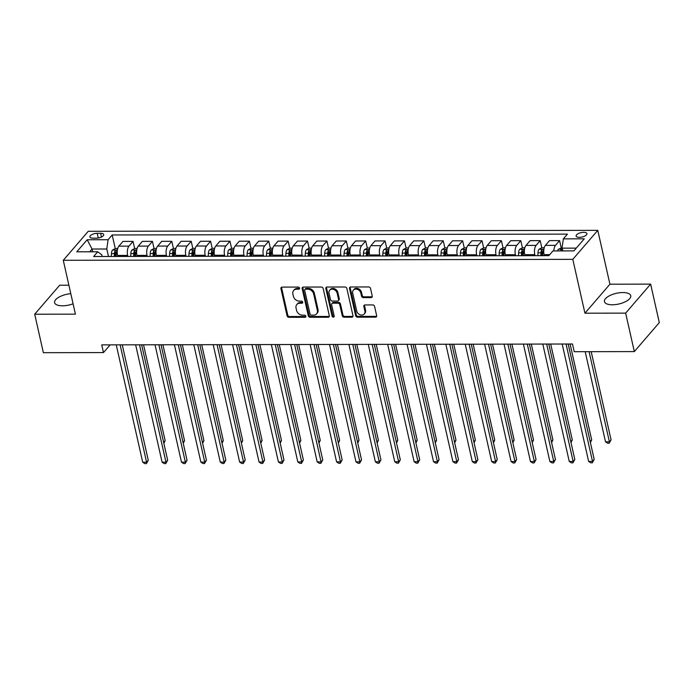 <?xml version="1.0" encoding="UTF-8"?>
<svg xmlns="http://www.w3.org/2000/svg" width="694" height="694" viewBox="0 0 694 694"><rect width="100%" height="100%" fill="white"/><g stroke="black" fill="none" stroke-linecap="round" stroke-linejoin="round"><path stroke-width="1.04" d="M299.591 288.131A1.188 0.954 -139.3 0 0 298.29 287.082L282.111 287.108A1.692 1.353 -139.3 0 0 280.931 288.626L287.056 315.805A1.692 1.353 -139.3 0 0 288.921 317.314L305.1 317.288A1.188 0.954 -139.3 0 0 304.623 315.171L302.523 315.171A5.422 4.346 -139.3 0 1 296.564 310.348L296.052 308.084A5.422 4.346 -139.3 0 1 296.815 304.536A5.422 4.346 -139.3 0 1 299.834 303.243L301.933 303.243A1.188 0.954 -139.3 0 0 301.456 301.127L299.366 301.127A5.422 4.346 -139.3 0 1 293.397 296.303L292.894 294.039A5.422 4.346 -139.3 0 1 293.649 290.491A5.422 4.346 -139.3 0 1 296.676 289.198L298.767 289.19A1.188 0.954 -139.3 0 0 299.591 288.131M622.856 292.547A13.472 5.483 -12.7 0 0 604.448 301.621A13.472 5.483 -12.7 0 0 612.325 304.779A13.472 5.483 -12.7 0 0 630.733 295.705A13.472 5.483 -12.7 0 0 622.856 292.547M70.805 293.675A13.472 5.483 -12.7 0 0 54.6 302.653A13.472 5.483 -12.7 0 0 62.477 305.802A13.472 5.483 -12.7 0 0 73.087 303.807M583.68 232.334A5.526 2.247 -12.7 0 0 576.133 236.055A5.526 2.247 -12.7 0 0 579.36 237.348A5.526 2.247 -12.7 0 0 586.916 233.626A5.526 2.247 -12.7 0 0 583.68 232.334M371.064 297.596A1.692 1.353 -139.3 0 0 372.244 296.086L370.527 288.452A1.692 1.353 -139.3 0 0 368.661 286.952L350.704 286.978A1.692 1.353 -139.3 0 0 349.516 288.496L355.649 315.683A1.692 1.353 -139.3 0 0 357.505 317.184L375.471 317.158A1.692 1.353 -139.3 0 0 376.651 315.64L374.578 306.427A1.692 1.353 -139.3 0 0 372.713 304.918L365.027 304.935A1.692 1.353 -139.3 0 0 363.847 306.444L364.879 311.016A4.537 3.635 -139.3 0 1 364.237 313.983A4.537 3.635 -139.3 0 1 360.004 314.729A4.537 3.635 -139.3 0 1 356.733 311.033L352.699 293.137A4.537 3.635 -139.3 0 1 353.333 290.17A4.537 3.635 -139.3 0 1 357.566 289.424A4.537 3.635 -139.3 0 1 360.845 293.12L361.513 296.104A1.692 1.353 -139.3 0 0 363.378 297.613L371.064 297.596L371.741 296.815A1.692 1.353 -139.3 0 0 372.253 296.72M584.938 313.202L625.65 313.124L634.325 351.589L659.3 322.597L650.634 284.124L609.913 284.202L597.777 230.347L572.802 259.348L584.938 313.202L609.913 284.202M68.897 285.208L59.675 285.225L34.7 314.226L75.412 314.148L63.275 260.293L572.802 259.348M34.7 314.226L43.366 352.691L103.475 352.578L110.112 344.875M634.325 351.589L574.216 351.702L572.481 344.007L101.74 344.883L103.475 352.578M323.178 288.539A1.692 1.353 -139.3 0 0 321.313 287.038L303.347 287.073A1.692 1.353 -139.3 0 0 302.168 288.583L308.292 315.77A1.692 1.353 -139.3 0 0 310.157 317.279L328.123 317.245A1.692 1.353 -139.3 0 0 329.303 315.727L323.178 288.539M327.03 287.021L344.987 286.995A1.692 1.353 -139.3 0 1 346.853 288.496L352.977 315.683A1.692 1.353 -139.3 0 1 351.797 317.201L344.111 317.21A1.692 1.353 -139.3 0 1 342.246 315.709L339.765 304.683A1.692 1.353 -139.3 0 0 337.9 303.174L332.799 303.183A1.692 1.353 -139.3 0 0 331.619 304.692L334.204 316.178A1.188 0.954 -139.3 0 1 332.07 316.178L325.842 288.539A1.692 1.353 -139.3 0 1 327.03 287.021M93.022 238.172L96.431 238.172A5.352 2.177 -12.7 0 0 103.744 234.563A5.352 2.177 -12.7 0 0 100.621 233.305L97.203 233.314A5.352 2.177 -12.7 0 0 89.89 236.923A5.352 2.177 -12.7 0 0 93.022 238.172M597.777 230.347L88.259 231.302L63.275 260.293M102.183 256.502L101.801 254.802L97.715 251.783L93.629 256.52L548.867 255.67L552.945 250.933L573.886 250.89L584.287 238.823L563.346 238.866L567.432 234.121L112.194 234.971L108.108 239.708L106.798 248.999L108.481 256.494M97.715 251.783L76.774 251.818L87.175 239.751L108.108 239.708M625.65 313.124L650.634 284.124M92.684 251.792L92.059 249.025L89.682 251.792M106.798 248.999L92.059 249.025L87.175 239.751M576.272 248.122L562.027 248.148L562.652 250.916M561.186 247.749L559.581 240.601L549.501 240.618L545.415 245.364A6.905 3.036 89.9 0 0 544.096 254.655L544.33 255.678M541.797 247.784L540.192 240.636L536.106 245.381A6.905 3.036 89.9 0 0 534.796 254.672L535.022 255.696M540.192 240.636L530.112 240.653L526.026 245.398A6.905 3.036 89.9 0 0 524.707 254.689L524.942 255.722M522.417 247.819L520.804 240.671L516.718 245.416A6.905 3.036 89.9 0 0 515.408 254.707L515.633 255.739M520.804 240.671L510.723 240.697L506.637 245.433A6.905 3.036 89.9 0 0 505.319 254.724L505.553 255.756M503.029 247.853L501.415 240.714L497.329 245.45A6.905 3.036 89.9 0 0 496.019 254.741L496.245 255.774M501.415 240.714L491.335 240.731L487.249 245.468A6.905 3.036 89.9 0 0 485.939 254.759L486.164 255.791M483.64 247.897L482.026 240.749L477.94 245.485A6.905 3.036 89.9 0 0 476.631 254.776L476.865 255.808M482.026 240.749L471.946 240.766L467.86 245.503A6.905 3.036 89.9 0 0 466.55 254.793L466.776 255.826M464.251 247.932L462.638 240.783L458.552 245.52A6.905 3.036 89.9 0 0 457.242 254.811L457.476 255.843M462.638 240.783L452.557 240.801L448.471 245.546A6.905 3.036 89.9 0 0 447.162 254.828L447.387 255.86M444.863 247.966L443.249 240.818L439.163 245.563A6.905 3.036 89.9 0 0 437.853 254.845L438.088 255.878M443.249 240.818L433.169 240.835L429.083 245.581A6.905 3.036 89.9 0 0 427.773 254.872L427.998 255.895M425.474 248.001L423.861 240.853L419.775 245.598A6.905 3.036 89.9 0 0 418.465 254.889L418.699 255.913M423.861 240.853L413.78 240.87L409.694 245.615A6.905 3.036 89.9 0 0 408.384 254.906L408.61 255.939M406.085 248.036L404.472 240.887L400.386 245.633A6.905 3.036 89.9 0 0 399.076 254.924L399.31 255.956M404.472 240.887L394.392 240.913L390.306 245.65A6.905 3.036 89.9 0 0 388.996 254.941L389.23 255.973M386.697 248.07L385.083 240.931L380.997 245.667A6.905 3.036 89.9 0 0 379.687 254.958L379.922 255.991M385.083 240.931L375.003 240.948L370.917 245.685A6.905 3.036 89.9 0 0 369.607 254.976L369.841 256.008M367.308 248.114L365.695 240.965L361.609 245.702A6.905 3.036 89.9 0 0 360.299 254.993L360.533 256.025M365.695 240.965L355.614 240.983L351.528 245.719A6.905 3.036 89.9 0 0 350.218 255.01L350.453 256.043M347.92 248.148L346.306 241L342.229 245.737A6.905 3.036 89.9 0 0 340.91 255.028L341.144 256.06M346.306 241L336.226 241.018L332.14 245.763A6.905 3.036 89.9 0 0 330.83 255.045L331.064 256.077M328.531 248.183L326.917 241.035L322.84 245.78A6.905 3.036 89.9 0 0 321.522 255.062L321.756 256.095M326.917 241.035L316.837 241.052L312.751 245.797A6.905 3.036 89.9 0 0 311.441 255.088L311.675 256.112M309.142 248.218L307.529 241.07L303.452 245.815A6.905 3.036 89.9 0 0 302.133 255.106L302.367 256.129M307.529 241.07L297.448 241.087L293.362 245.832A6.905 3.036 89.9 0 0 292.053 255.123L292.287 256.147M289.754 248.252L288.149 241.104L284.063 245.85A6.905 3.036 89.9 0 0 282.744 255.14L282.978 256.164M288.149 241.104L278.06 241.122L273.974 245.867A6.905 3.036 89.9 0 0 272.664 255.158L272.898 256.19M270.365 248.287L268.76 241.139L264.674 245.884A6.905 3.036 89.9 0 0 263.356 255.175L263.59 256.207M268.76 241.139L258.671 241.165L254.594 245.902A6.905 3.036 89.9 0 0 253.275 255.192L253.51 256.225M250.976 248.331L249.372 241.182L245.286 245.919A6.905 3.036 89.9 0 0 243.967 255.21L244.201 256.242M249.372 241.182L239.283 241.2L235.205 245.936A6.905 3.036 89.9 0 0 233.887 255.227L234.121 256.26M231.588 248.365L229.983 241.217L225.897 245.954A6.905 3.036 89.9 0 0 224.578 255.245L224.813 256.277M229.983 241.217L219.894 241.234L215.817 245.98A6.905 3.036 89.9 0 0 214.498 255.262L214.732 256.294M212.199 248.4L210.594 241.252L206.508 245.997A6.905 3.036 89.9 0 0 205.19 255.279L205.424 256.312M210.594 241.252L200.514 241.269L196.428 246.014A6.905 3.036 89.9 0 0 195.109 255.305L195.344 256.329M192.811 248.435L191.206 241.286L187.12 246.032A6.905 3.036 89.9 0 0 185.81 255.323L186.035 256.346M191.206 241.286L181.125 241.304L177.039 246.049A6.905 3.036 89.9 0 0 175.721 255.34L175.955 256.364M173.422 248.469L171.817 241.321L167.731 246.066A6.905 3.036 89.9 0 0 166.421 255.357L166.647 256.381M171.817 241.321L161.737 241.339L157.651 246.084A6.905 3.036 89.9 0 0 156.332 255.375L156.566 256.407M154.042 248.504L152.428 241.356L148.343 246.101A6.905 3.036 89.9 0 0 147.033 255.392L147.258 256.424M152.428 241.356L142.348 241.382L138.262 246.118A6.905 3.036 89.9 0 0 136.944 255.409L137.178 256.442M134.653 248.539L133.04 241.399L128.954 246.136A6.905 3.036 89.9 0 0 127.644 255.427L127.87 256.459M133.04 241.399L122.959 241.417L118.874 246.153A6.905 3.036 89.9 0 0 117.564 255.444L117.789 256.476M116.288 253.145L116.106 252.338M115.265 248.582L112.194 234.971M135.677 253.11L135.495 252.304M155.066 253.076L154.883 252.26M174.454 253.041L174.272 252.226M193.843 253.006L193.661 252.191M213.232 252.972L213.049 252.156M232.62 252.928L232.438 252.122M252.009 252.894L251.827 252.087M271.397 252.859L271.215 252.043M290.786 252.824L290.604 252.009M310.175 252.79L309.992 251.974M329.563 252.755L329.381 251.939M348.952 252.72L348.77 251.905M368.341 252.677L368.158 251.87M387.729 252.642L387.538 251.827M407.118 252.607L406.927 251.792M426.506 252.573L426.316 251.757M445.886 252.538L445.704 251.722M465.275 252.503L465.093 251.688M484.664 252.46L484.481 251.653M504.052 252.425L503.87 251.61M523.441 252.39L523.259 251.575M542.829 252.356L542.647 251.54M559.581 240.601L555.495 245.346A6.905 3.036 89.9 0 0 553.855 250.933M562.027 248.148L563.346 238.866M299.617 288.392A1.188 0.954 -139.3 0 1 299.444 288.409L297.344 288.418A5.422 4.346 -139.3 0 0 294.325 289.71L293.649 290.491M296.815 304.536L297.492 303.755A5.422 4.346 -139.3 0 1 300.511 302.463L302.61 302.454A1.188 0.954 -139.3 0 0 302.784 302.437M281.608 287.203A1.692 1.353 -139.3 0 0 281.608 287.837L287.732 315.024A1.692 1.353 -139.3 0 0 289.598 316.533L305.768 316.499A1.188 0.954 -139.3 0 0 305.95 316.49M302.844 287.169A1.692 1.353 -139.3 0 0 302.844 287.802L308.969 314.989A1.692 1.353 -139.3 0 0 310.834 316.49L328.8 316.455A1.692 1.353 -139.3 0 0 329.312 316.36M305.499 289.181A1.188 0.954 -139.3 0 0 304.675 290.239L310.053 314.104A1.188 0.954 -139.3 0 0 311.354 315.163L313.567 315.154A5.422 4.346 -139.3 0 0 316.585 313.862A5.422 4.346 -139.3 0 0 317.349 310.313L313.671 294.004A5.422 4.346 -139.3 0 0 307.711 289.172L305.499 289.181L306.175 288.4A1.188 0.954 -139.3 0 0 305.516 288.678L304.839 289.467M316.585 313.862L317.262 313.081A5.422 4.346 -139.3 0 0 318.026 309.533L317.349 310.313M306.175 288.4L308.388 288.392A5.422 4.346 -139.3 0 1 314.347 293.215L318.026 309.533M331.853 303.59L332.53 302.801A1.692 1.353 -139.3 0 1 333.476 302.402L338.577 302.384A1.692 1.353 -139.3 0 1 340.442 303.894L342.923 314.92A1.692 1.353 -139.3 0 0 344.788 316.429L352.474 316.412A1.692 1.353 -139.3 0 0 352.986 316.317M326.518 287.125A1.692 1.353 -139.3 0 0 326.518 287.758L332.747 315.397A1.188 0.954 -139.3 0 0 334.23 316.429M337.18 293.241A4.537 3.635 -139.3 0 0 333.909 289.545A4.537 3.635 -139.3 0 0 329.676 290.292A4.537 3.635 -139.3 0 0 329.043 293.258L330.457 299.556A1.692 1.353 -139.3 0 0 332.322 301.066L337.423 301.057A1.692 1.353 -139.3 0 0 338.603 299.548L337.18 293.241L337.857 292.452A4.537 3.635 -139.3 0 0 334.586 288.756A4.537 3.635 -139.3 0 0 330.353 289.502L329.676 290.292M338.368 300.658L339.045 299.869A1.692 1.353 -139.3 0 0 339.279 298.758L338.603 299.548M337.857 292.452L339.279 298.758M353.333 290.17L354.009 289.381A4.537 3.635 -139.3 0 1 358.243 288.635A4.537 3.635 -139.3 0 1 361.513 292.339L362.19 295.323A1.692 1.353 -139.3 0 0 364.055 296.824L371.741 296.815M364.237 313.983L364.914 313.202A4.537 3.635 -139.3 0 0 365.547 310.235L364.879 311.016M364.515 305.03A1.692 1.353 -139.3 0 0 364.524 305.664L365.547 310.235M350.192 287.073A1.692 1.353 -139.3 0 0 350.192 287.706L356.317 314.894A1.692 1.353 -139.3 0 0 358.182 316.403L376.148 316.369A1.692 1.353 -139.3 0 0 376.66 316.273M117.72 248.495L115.404 248.504L112.497 250.074A4.572 2.013 89.9 0 0 111.448 253.614L111.318 256.485M163.645 442.425L165.146 440.681L143.545 344.805M116.124 256.476L116.262 253.605A4.572 2.013 -90.1 0 1 116.844 250.846C116.687 249.987 116.063 249.987 114.978 250.846A4.572 2.013 89.9 0 0 114.397 253.605L114.267 256.485M115.256 256.485L115.378 253.857A2.334 1.024 -90.1 0 1 115.482 253.058L114.978 250.846M165.146 440.681L163.853 443.362M120.131 344.849L146.581 462.23L142.704 462.239L116.254 344.857M122.257 344.849L148.273 460.278L146.581 462.23L146.373 463.653L144.829 463.653L142.704 462.239M148.273 460.278L146.373 463.653M137.108 248.461L134.792 248.469L131.886 250.04A4.572 2.013 89.9 0 0 130.836 253.579L130.706 256.45M183.034 442.39L184.535 440.647L162.934 344.771M135.512 256.442L135.651 253.57A4.572 2.013 -90.1 0 1 136.232 250.803C136.076 249.953 135.451 249.953 134.367 250.812A4.572 2.013 89.9 0 0 133.786 253.57L133.656 256.45M134.645 256.442L134.766 253.813A2.334 1.024 -90.1 0 1 134.87 253.024L134.367 250.812M184.535 440.647L183.242 443.327M156.497 248.426L154.181 248.435L151.275 250.005A4.572 2.013 89.9 0 0 150.225 253.544L150.095 256.416M202.422 442.356L203.923 440.612L182.322 344.736M154.901 256.407L155.04 253.527A4.572 2.013 -90.1 0 1 155.621 250.768C155.465 249.918 154.84 249.918 153.756 250.777A4.572 2.013 89.9 0 0 153.174 253.536L153.044 256.407M154.033 256.407L154.155 253.778A2.334 1.024 -90.1 0 1 154.259 252.989L153.756 250.777M203.923 440.612L202.631 443.284M175.886 248.391L173.561 248.4L170.663 249.97A4.572 2.013 89.9 0 0 169.614 253.501L169.483 256.381M221.811 442.321L223.312 440.577L201.711 344.701M174.289 256.372L174.428 253.492A4.572 2.013 -90.1 0 1 175.009 250.734C174.853 249.883 174.229 249.883 173.144 250.742A4.572 2.013 89.9 0 0 172.563 253.501L172.424 256.372M173.422 256.372L173.543 253.744A2.334 1.024 -90.1 0 1 173.647 252.954L173.144 250.742M223.312 440.577L222.019 443.249M139.52 344.814L165.97 462.195L162.092 462.204L135.642 344.823M141.645 344.814L167.662 460.235L165.97 462.195L165.762 463.609L164.218 463.618L162.092 462.204M167.662 460.235L165.762 463.609M158.909 344.779L185.359 462.161L181.481 462.169L155.031 344.788M161.034 344.779L187.05 460.2L185.359 462.161L185.151 463.575L183.598 463.583L181.481 462.169M187.05 460.2L185.151 463.575M178.297 344.745L204.747 462.126L200.87 462.135L174.42 344.753M180.423 344.745L206.439 460.165L204.747 462.126L204.539 463.54L202.986 463.54L200.87 462.135M206.439 460.165L204.539 463.54M195.274 248.357L192.949 248.357L190.052 249.927A4.572 2.013 89.9 0 0 189.002 253.466L188.872 256.346M241.2 442.286L242.7 440.534L221.091 344.666M193.678 256.338L193.817 253.457A4.572 2.013 -90.1 0 1 194.398 250.699C194.242 249.84 193.617 249.849 192.533 250.699A4.572 2.013 89.9 0 0 191.952 253.466L191.813 256.338M192.811 256.338L192.932 253.709A2.334 1.024 -90.1 0 1 193.036 252.92L192.533 250.699M242.7 440.534L241.408 443.214M197.686 344.71L224.136 462.091L220.258 462.1L193.808 344.718M199.811 344.701L225.828 460.131L224.136 462.091L223.928 463.505L222.375 463.505L220.258 462.1M225.828 460.131L223.928 463.505M214.663 248.322L212.338 248.322L209.441 249.892A4.572 2.013 89.9 0 0 208.391 253.431L208.261 256.312M260.588 442.252L262.089 440.499L240.48 344.632M213.067 256.303L213.197 253.423A4.572 2.013 -90.1 0 1 213.787 250.664C213.631 249.805 213.006 249.805 211.922 250.664A4.572 2.013 89.9 0 0 211.34 253.423L211.202 256.303M212.199 256.303L212.321 253.674A2.334 1.024 -90.1 0 1 212.425 252.876L211.922 250.664M262.089 440.499L260.797 443.18M234.052 248.287L231.727 248.287L228.829 249.857A4.572 2.013 89.9 0 0 227.779 253.397L227.649 256.268M279.977 442.208L281.478 440.464L259.868 344.588M232.455 256.26L232.585 253.388A4.572 2.013 -90.1 0 1 233.175 250.629C233.019 249.771 232.395 249.771 231.31 250.629A4.572 2.013 89.9 0 0 230.729 253.388L230.59 256.268M231.588 256.268L231.709 253.64A2.334 1.024 -90.1 0 1 231.813 252.842L231.31 250.629M281.478 440.464L280.185 443.145M253.44 248.244L251.115 248.252L248.218 249.823A4.572 2.013 89.9 0 0 247.168 253.362L247.038 256.233M299.366 442.173L300.866 440.43L279.257 344.554M251.844 256.225L251.974 253.353A4.572 2.013 -90.1 0 1 252.564 250.595C252.408 249.736 251.783 249.736 250.699 250.595A4.572 2.013 89.9 0 0 250.118 253.353L249.979 256.233M250.976 256.225L251.098 253.596A2.334 1.024 -90.1 0 1 251.202 252.807L250.699 250.595M300.866 440.43L299.574 443.11M272.829 248.209L270.504 248.218L267.606 249.788A4.572 2.013 89.9 0 0 266.557 253.327L266.427 256.199M318.754 442.139L320.255 440.395L298.646 344.519M271.233 256.19L271.363 253.319A4.572 2.013 -90.1 0 1 271.953 250.551C271.796 249.701 271.172 249.701 270.087 250.56A4.572 2.013 89.9 0 0 269.506 253.319L269.367 256.19M270.365 256.19L270.487 253.562A2.334 1.024 -90.1 0 1 270.591 252.772L270.087 250.56M320.255 440.395L318.962 443.067M292.217 248.174L289.892 248.183L286.995 249.753A4.572 2.013 89.9 0 0 285.945 253.284L285.807 256.164M338.143 442.104L339.644 440.36L318.034 344.484M290.621 256.155L290.751 253.275A4.572 2.013 -90.1 0 1 291.341 250.517C291.185 249.667 290.56 249.667 289.476 250.525A4.572 2.013 89.9 0 0 288.895 253.284L288.756 256.155M289.754 256.155L289.875 253.527A2.334 1.024 -90.1 0 1 289.979 252.737L289.476 250.525M339.644 440.36L338.351 443.032M217.075 344.675L243.525 462.057L239.647 462.057L213.197 344.675M219.2 344.666L245.208 460.096L243.525 462.057L243.316 463.471L241.764 463.471L239.647 462.057M245.208 460.096L243.316 463.471M236.463 344.632L262.913 462.013L259.036 462.022L232.585 344.64M238.589 344.632L264.596 460.061L262.913 462.013L262.705 463.436L261.152 463.436L259.036 462.022M264.596 460.061L262.705 463.436M255.843 344.597L282.302 461.978L278.424 461.987L251.965 344.606M257.977 344.597L283.985 460.018L282.302 461.978L282.094 463.392L280.541 463.401L278.424 461.987M283.985 460.018L282.094 463.392M275.232 344.562L301.69 461.944L297.813 461.952L271.354 344.571M277.366 344.562L303.373 459.983L301.69 461.944L301.482 463.358L299.929 463.366L297.813 461.952M303.373 459.983L301.482 463.358M294.62 344.528L321.079 461.909L317.201 461.918L290.743 344.536M296.754 344.528L322.762 459.949L321.079 461.909L320.871 463.323L319.318 463.323L317.201 461.918M322.762 459.949L320.871 463.323M311.606 248.14L309.281 248.14L306.384 249.71A4.572 2.013 89.9 0 0 305.334 253.249L305.195 256.129M357.523 442.069L359.032 440.317L337.423 344.45M310.01 256.121L310.14 253.241A4.572 2.013 -90.1 0 1 310.73 250.482C310.565 249.632 309.949 249.632 308.865 250.482A4.572 2.013 89.9 0 0 308.283 253.249L308.145 256.121M309.142 256.121L309.264 253.492A2.334 1.024 -90.1 0 1 309.359 252.703L308.865 250.482M359.032 440.317L357.74 442.998M314.009 344.493L340.468 461.874L336.59 461.883L310.131 344.502M316.143 344.484L342.151 459.914L340.468 461.874L340.26 463.288L338.707 463.288L336.59 461.883M342.151 459.914L340.26 463.288M330.995 248.105L328.67 248.105L325.772 249.675A4.572 2.013 89.9 0 0 324.723 253.215L324.584 256.095M376.911 442.035L378.421 440.282L356.811 344.415M329.398 256.086L329.529 253.206A4.572 2.013 -90.1 0 1 330.11 250.447C329.954 249.588 329.338 249.588 328.253 250.447A4.572 2.013 89.9 0 0 327.672 253.206L327.533 256.086M328.531 256.086L328.652 253.457A2.334 1.024 -90.1 0 1 328.748 252.659L328.253 250.447M378.421 440.282L377.128 442.963M333.398 344.458L359.856 461.84L355.979 461.84L329.52 344.467M335.532 344.45L361.539 459.879L359.856 461.84L359.648 463.254L358.095 463.254L355.979 461.84M361.539 459.879L359.648 463.254M350.383 248.07L348.058 248.07L345.161 249.64A4.572 2.013 89.9 0 0 344.111 253.18L343.972 256.051M396.3 441.991L397.809 440.248L376.2 344.371M348.787 256.043L348.917 253.171A4.572 2.013 -90.1 0 1 349.498 250.413C349.342 249.554 348.726 249.554 347.642 250.413A4.572 2.013 89.9 0 0 347.061 253.171L346.922 256.051M347.911 256.051L348.041 253.423A2.334 1.024 -90.1 0 1 348.136 252.625L347.642 250.413M397.809 440.248L396.517 442.928M352.786 344.424L379.245 461.796L375.367 461.805L348.909 344.424M354.92 344.415L380.928 459.844L379.245 461.796L379.037 463.219L377.484 463.219L375.367 461.805M380.928 459.844L379.037 463.219M369.772 248.027L367.447 248.036L364.55 249.606A4.572 2.013 89.9 0 0 363.5 253.145L363.361 256.017M415.689 441.957L417.198 440.213L395.589 344.337M368.176 256.008L368.306 253.137A4.572 2.013 -90.1 0 1 368.887 250.378C368.731 249.519 368.115 249.519 367.031 250.378A4.572 2.013 89.9 0 0 366.441 253.137L366.311 256.017M367.3 256.008L367.43 253.379A2.334 1.024 -90.1 0 1 367.525 252.59L367.031 250.378M417.198 440.213L415.906 442.893M372.175 344.38L398.625 461.762L394.747 461.77L368.297 344.389M374.3 344.38L400.317 459.801L398.625 461.762L398.425 463.176L396.873 463.184L394.747 461.77M400.317 459.801L398.425 463.176M389.161 247.992L386.836 248.001L383.929 249.571A4.572 2.013 89.9 0 0 382.888 253.11L382.75 255.982M435.077 441.922L436.587 440.178L414.977 344.302M387.556 255.973L387.694 253.102A4.572 2.013 -90.1 0 1 388.276 250.334C388.12 249.484 387.504 249.484 386.419 250.343A4.572 2.013 89.9 0 0 385.829 253.102L385.699 255.973M386.688 255.973L386.818 253.345A2.334 1.024 -90.1 0 1 386.914 252.555L386.419 250.343M436.587 440.178L435.285 442.85M391.563 344.345L418.014 461.727L414.136 461.736L387.686 344.354M393.689 344.345L419.705 459.766L418.014 461.727L417.814 463.141L416.261 463.15L414.136 461.736M419.705 459.766L417.814 463.141M408.549 247.958L406.224 247.966L403.318 249.536A4.572 2.013 89.9 0 0 402.277 253.067L402.138 255.947M454.466 441.887L455.975 440.143L434.366 344.267M406.944 255.939L407.083 253.058A4.572 2.013 -90.1 0 1 407.664 250.3C407.508 249.45 406.892 249.45 405.808 250.308A4.572 2.013 89.9 0 0 405.218 253.067L405.088 255.939M406.077 255.939L406.198 253.31A2.334 1.024 -90.1 0 1 406.302 252.521L405.808 250.308M455.975 440.143L454.674 442.815M410.952 344.311L437.402 461.692L433.524 461.701L407.074 344.319M413.077 344.311L439.094 459.732L437.402 461.692L437.203 463.106L435.65 463.106L433.524 461.701M439.094 459.732L437.203 463.106M427.929 247.923L425.613 247.923L422.707 249.493A4.572 2.013 89.9 0 0 421.666 253.032L421.527 255.913M473.855 441.852L475.355 440.109L453.755 344.233M426.333 255.904L426.472 253.024A4.572 2.013 -90.1 0 1 427.053 250.265C426.897 249.415 426.281 249.415 425.196 250.265A4.572 2.013 89.9 0 0 424.607 253.032L424.476 255.904M425.465 255.904L425.587 253.275A2.334 1.024 -90.1 0 1 425.691 252.486L425.196 250.265M475.355 440.109L474.063 442.781M447.318 247.888L445.001 247.888L442.095 249.458A4.572 2.013 89.9 0 0 441.054 252.998L440.916 255.878M493.243 441.818L494.744 440.065L473.143 344.198M445.721 255.869L445.86 252.989A4.572 2.013 -90.1 0 1 446.442 250.23C446.285 249.372 445.669 249.372 444.585 250.23A4.572 2.013 89.9 0 0 443.995 252.989L443.865 255.869M444.854 255.869L444.975 253.241A2.334 1.024 -90.1 0 1 445.08 252.451L444.585 250.23M494.744 440.065L493.451 442.746M466.706 247.853L464.39 247.853L461.484 249.424A4.572 2.013 89.9 0 0 460.443 252.963L460.304 255.834M512.632 441.774L514.133 440.031L492.532 344.163M465.11 255.826L465.249 252.954A4.572 2.013 -90.1 0 1 465.83 250.196C465.674 249.337 465.058 249.337 463.974 250.196A4.572 2.013 89.9 0 0 463.384 252.954L463.254 255.834M464.243 255.834L464.364 253.206A2.334 1.024 -90.1 0 1 464.468 252.408L463.974 250.196M514.133 440.031L512.84 442.711M486.095 247.81L483.779 247.819L480.873 249.389A4.572 2.013 89.9 0 0 479.823 252.928L479.693 255.8M532.02 441.74L533.521 439.996L511.92 344.12M484.499 255.791L484.638 252.92A4.572 2.013 -90.1 0 1 485.219 250.161C485.063 249.302 484.447 249.302 483.354 250.161A4.572 2.013 89.9 0 0 482.772 252.92L482.642 255.8M483.631 255.791L483.753 253.163A2.334 1.024 -90.1 0 1 483.857 252.373L483.354 250.161M533.521 439.996L532.229 442.677M505.484 247.775L503.167 247.784L500.261 249.354A4.572 2.013 89.9 0 0 499.212 252.894L499.081 255.765M551.409 441.705L552.91 439.961L531.309 344.085M503.887 255.756L504.026 252.885A4.572 2.013 -90.1 0 1 504.607 250.118C504.451 249.267 503.827 249.267 502.742 250.126A4.572 2.013 89.9 0 0 502.161 252.885L502.031 255.756M503.02 255.756L503.141 253.128A2.334 1.024 -90.1 0 1 503.245 252.338L502.742 250.126M552.91 439.961L551.617 442.633M430.341 344.276L456.791 461.657L452.913 461.666L426.463 344.285M432.466 344.267L458.482 459.697L456.791 461.657L456.591 463.072L455.038 463.072L452.913 461.666M458.482 459.697L456.591 463.072M449.729 344.241L476.179 461.623L472.302 461.631L445.852 344.25M451.855 344.233L477.871 459.662L476.179 461.623L475.98 463.037L474.427 463.037L472.302 461.631M477.871 459.662L475.98 463.037M469.118 344.207L495.568 461.588L491.69 461.588L465.24 344.207M471.243 344.198L497.26 459.628L495.568 461.588L495.36 463.002L493.816 463.002L491.69 461.588M497.26 459.628L495.36 463.002M488.507 344.163L514.957 461.545L511.079 461.553L484.629 344.172M490.632 344.163L516.648 459.584L514.957 461.545L514.748 462.959L513.204 462.967L511.079 461.553M516.648 459.584L514.748 462.959M507.895 344.129L534.345 461.51L530.468 461.519L504.018 344.137M510.021 344.129L536.037 459.549L534.345 461.51L534.137 462.924L532.593 462.933L530.468 461.519M536.037 459.549L534.137 462.924M524.872 247.741L522.556 247.749L519.65 249.32A4.572 2.013 89.9 0 0 518.6 252.85L518.47 255.73M570.798 441.67L572.298 439.927L550.698 344.051M523.276 255.722L523.415 252.842A4.572 2.013 -90.1 0 1 523.996 250.083C523.84 249.233 523.215 249.233 522.131 250.092A4.572 2.013 89.9 0 0 521.55 252.85L521.42 255.722M522.409 255.722L522.53 253.093A2.334 1.024 -90.1 0 1 522.634 252.304L522.131 250.092M572.298 439.927L571.006 442.599M527.284 344.094L553.734 461.475L549.856 461.484L523.406 344.103M529.409 344.094L555.426 459.515L553.734 461.475L553.526 462.889L551.982 462.889L549.856 461.484M555.426 459.515L553.526 462.889M544.261 247.706L541.936 247.706L539.038 249.276A4.572 2.013 89.9 0 0 537.989 252.816L537.859 255.696M590.186 441.636L591.687 439.892L570.086 344.016M542.665 255.687L542.803 252.807A4.572 2.013 -90.1 0 1 543.385 250.048C543.229 249.198 542.604 249.198 541.52 250.048A4.572 2.013 89.9 0 0 540.938 252.816L540.799 255.687M541.797 255.687L541.919 253.058A2.334 1.024 -90.1 0 1 542.023 252.269L541.52 250.048M591.687 439.892L590.394 442.564M546.672 344.059L573.123 461.441L569.245 461.449L542.795 344.068M548.798 344.051L574.814 459.48L573.123 461.441L572.914 462.855L571.362 462.855L569.245 461.449M574.814 459.48L572.914 462.855M562.097 247.671L558.427 249.241A4.572 2.013 89.9 0 0 557.655 250.924M585.198 351.685L605.515 441.818L609.393 441.809L611.076 439.849L591.201 351.676M562.773 250.013C562.617 249.155 561.993 249.163 560.908 250.013A4.572 2.013 89.9 0 0 560.596 250.916M611.076 439.849L609.185 443.223L609.393 441.809L589.076 351.676M609.185 443.223L607.632 443.232L605.515 441.818M566.061 344.024L592.511 461.406L588.633 461.415L562.183 344.033M568.186 344.016L594.203 459.445L592.511 461.406L592.303 462.82L590.75 462.82L588.633 461.415M594.203 459.445L592.303 462.82M549.752 254.637L544.096 254.655M534.796 254.672L524.707 254.689M515.408 254.707L505.319 254.724M496.019 254.741L485.939 254.759M476.631 254.776L466.55 254.793M457.242 254.811L447.162 254.828M437.853 254.845L427.773 254.872M418.465 254.889L408.384 254.906M399.076 254.924L388.996 254.941M379.687 254.958L369.607 254.976M360.299 254.993L350.218 255.01M340.91 255.028L330.83 255.045M321.522 255.062L311.441 255.088M302.133 255.106L292.053 255.123M282.744 255.14L272.664 255.158M263.356 255.175L253.275 255.192M243.967 255.21L233.887 255.227M224.578 255.245L214.498 255.262M205.19 255.279L195.109 255.305M185.81 255.323L175.721 255.34M166.421 255.357L156.332 255.375M147.033 255.392L136.944 255.409M127.644 255.427L117.564 255.444M128.954 246.136L118.874 246.153M148.343 246.101L138.262 246.118M167.731 246.066L157.651 246.084M187.12 246.032L177.039 246.049M206.508 245.997L196.428 246.014M225.897 245.954L215.817 245.98M245.286 245.919L235.205 245.936M264.674 245.884L254.594 245.902M284.063 245.85L273.974 245.867M303.452 245.815L293.362 245.832M322.84 245.78L312.751 245.797M342.229 245.737L332.14 245.763M361.609 245.702L351.528 245.719M380.997 245.667L370.917 245.685M400.386 245.633L390.306 245.65M419.775 245.598L409.694 245.615M439.163 245.563L429.083 245.581M458.552 245.52L448.471 245.546M477.94 245.485L467.86 245.503M497.329 245.45L487.249 245.468M516.718 245.416L506.637 245.433M536.106 245.381L526.026 245.398M555.495 245.346L545.415 245.364M98.262 238.007L97.203 233.314M101.454 237.036L100.621 233.305M297.344 288.418L296.676 289.198M302.61 302.454L301.933 303.243M300.511 302.463L299.834 303.243M305.768 316.499L305.1 317.288M289.598 316.533L288.921 317.314M287.732 315.024L287.056 315.805M281.608 287.837L280.931 288.626M299.444 288.409L298.767 289.19M328.8 316.455L328.123 317.245M310.834 316.49L310.157 317.279M308.969 314.989L308.292 315.77M302.844 287.802L302.168 288.583M314.347 293.215L313.671 294.004M308.388 288.392L307.711 289.172M352.474 316.412L351.797 317.201M344.788 316.429L344.111 317.21M342.923 314.92L342.246 315.709M340.442 303.894L339.765 304.683M338.577 302.384L337.9 303.174M333.476 302.402L332.799 303.183M332.747 315.397L332.07 316.178M326.518 287.758L325.842 288.539M364.055 296.824L363.378 297.613M362.19 295.323L361.513 296.104M361.513 292.339L360.845 293.12M364.524 305.664L363.847 306.444M376.148 316.369L375.471 317.158M358.182 316.403L357.505 317.184M356.317 314.894L355.649 315.683M350.192 287.706L349.516 288.496M117.39 250.022L112.575 250.031M114.397 253.605L111.448 253.614M117.277 253.605L116.262 253.605M136.779 249.987L131.955 249.996M133.786 253.57L130.836 253.579M136.666 253.562L135.651 253.57M156.167 249.953L151.344 249.961M153.174 253.536L150.225 253.544M156.055 253.527L155.04 253.527M175.556 249.918L170.733 249.927M172.563 253.501L169.614 253.501M175.443 253.492L174.428 253.492M194.945 249.883L190.121 249.892M191.952 253.466L189.002 253.466M194.832 253.457L193.817 253.457M214.333 249.849L209.51 249.857M211.34 253.423L208.391 253.431M214.22 253.423L213.197 253.423M233.722 249.805L228.899 249.814M230.729 253.388L227.779 253.397M233.609 253.388L232.585 253.388M253.11 249.771L248.287 249.779M250.118 253.353L247.168 253.362M252.998 253.345L251.974 253.353M272.499 249.736L267.676 249.745M269.506 253.319L266.557 253.327M272.386 253.31L271.363 253.319M291.888 249.701L287.064 249.71M288.895 253.284L285.945 253.284M291.775 253.275L290.751 253.275M311.276 249.667L306.453 249.675M308.283 253.249L305.334 253.249M311.164 253.241L310.14 253.241M330.665 249.632L325.842 249.64M327.672 253.206L324.723 253.215M330.552 253.206L329.529 253.206M350.054 249.588L345.23 249.606M347.061 253.171L344.111 253.18M349.941 253.171L348.917 253.171M369.434 249.554L364.619 249.562M366.441 253.137L363.5 253.145M369.329 253.128L368.306 253.137M388.822 249.519L384.008 249.528M385.829 253.102L382.888 253.11M388.718 253.093L387.694 253.102M408.211 249.484L403.396 249.493M405.218 253.067L402.277 253.067M408.098 253.058L407.083 253.058M427.599 249.45L422.785 249.458M424.607 253.032L421.666 253.032M427.487 253.024L426.472 253.024M446.988 249.415L442.173 249.424M443.995 252.989L441.054 252.998M446.875 252.989L445.86 252.989M466.377 249.38L461.562 249.389M463.384 252.954L460.443 252.963M466.264 252.954L465.249 252.954M485.765 249.337L480.951 249.346M482.772 252.92L479.823 252.928M485.653 252.911L484.638 252.92M505.154 249.302L500.339 249.311M502.161 252.885L499.212 252.894M505.041 252.876L504.026 252.885M524.543 249.267L519.719 249.276M521.55 252.85L518.6 252.85M524.43 252.842L523.415 252.842M543.931 249.233L539.108 249.241M540.938 252.816L537.989 252.816M543.818 252.807L542.803 252.807M562.27 249.198L558.496 249.207M561.116 250.916L560.908 250.013"/></g></svg>
